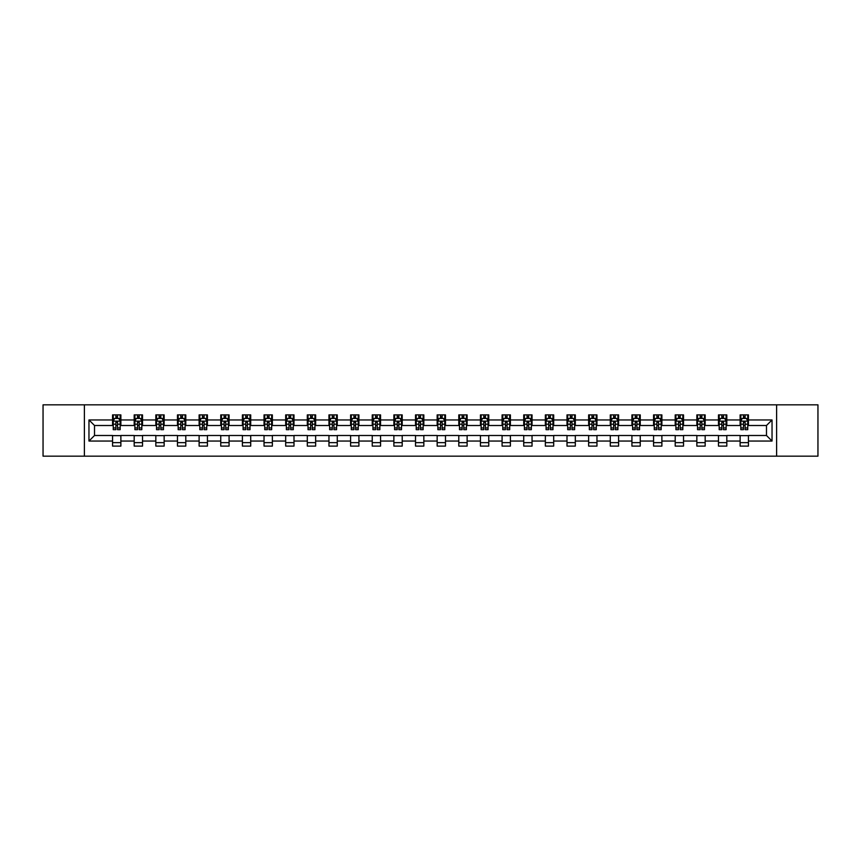 <?xml version="1.0" encoding="UTF-8"?>
<svg xmlns="http://www.w3.org/2000/svg" width="861" height="861" viewBox="0 0 861 861"><rect width="100%" height="100%" fill="white"/><g stroke="black" fill="none" stroke-linecap="round" stroke-linejoin="round"><path stroke-width="1.29" d="M776.611 456.169L817.95 456.169L817.95 404.831L776.611 404.831L776.611 456.169L84.389 456.169L84.389 404.831L43.05 404.831L43.05 456.169L84.389 456.169M776.611 404.831L84.389 404.831M748.446 419.953L748.446 414.894L740.126 414.894L740.126 419.953L726.813 419.953L726.813 414.894L718.483 414.894L718.483 419.953L705.17 419.953L705.17 414.894L696.85 414.894L696.85 419.953L683.526 419.953L683.526 414.894L675.207 414.894L675.207 419.953L661.883 419.953L661.883 414.894L653.564 414.894L653.564 419.953L640.25 419.953L640.25 414.894L631.92 414.894L631.92 419.953L618.607 419.953L618.607 414.894L610.288 414.894L610.288 419.953L596.964 419.953L596.964 414.894L588.644 414.894L588.644 419.953L575.32 419.953L575.32 414.894L567.001 414.894L567.001 419.953L553.688 419.953L553.688 414.894L545.357 414.894L545.357 419.953L532.044 419.953L532.044 414.894L523.725 414.894L523.725 419.953L510.401 419.953L510.401 414.894L502.081 414.894L502.081 419.953L488.768 419.953L488.768 414.894L480.438 414.894L480.438 419.953L467.125 419.953L467.125 414.894L458.795 414.894L458.795 419.953L445.481 419.953L445.481 414.894L437.162 414.894L437.162 419.953L423.838 419.953L423.838 414.894L415.519 414.894L415.519 419.953L402.205 419.953L402.205 414.894L393.875 414.894L393.875 419.953L380.562 419.953L380.562 414.894L372.232 414.894L372.232 419.953L358.919 419.953L358.919 414.894L350.599 414.894L350.599 419.953L337.275 419.953L337.275 414.894L328.956 414.894L328.956 419.953L315.643 419.953L315.643 414.894L307.312 414.894L307.312 419.953L293.999 419.953L293.999 414.894L285.68 414.894L285.68 419.953L272.356 419.953L272.356 414.894L264.036 414.894L264.036 419.953L250.712 419.953L250.712 414.894L242.393 414.894L242.393 419.953L229.08 419.953L229.08 414.894L220.75 414.894L220.75 419.953L207.436 419.953L207.436 414.894L199.117 414.894L199.117 419.953L185.793 419.953L185.793 414.894L177.474 414.894L177.474 419.953L164.15 419.953L164.15 414.894L155.83 414.894L155.83 419.953L142.517 419.953L142.517 414.894L134.187 414.894L134.187 419.953L120.874 419.953L120.874 414.894L112.554 414.894L112.554 419.953L88.963 419.953L88.963 441.047L94.516 435.494L112.554 435.494L112.554 446.106L120.874 446.106L120.874 435.494L134.187 435.494L134.187 446.106L142.517 446.106L142.517 435.494L155.83 435.494L155.83 446.106L164.15 446.106L164.15 435.494L177.474 435.494L177.474 446.106L185.793 446.106L185.793 435.494L199.117 435.494L199.117 446.106L207.436 446.106L207.436 435.494L220.75 435.494L220.75 446.106L229.08 446.106L229.08 435.494L242.393 435.494L242.393 446.106L250.712 446.106L250.712 435.494L264.036 435.494L264.036 446.106L272.356 446.106L272.356 435.494L285.68 435.494L285.68 446.106L293.999 446.106L293.999 435.494L307.312 435.494L307.312 446.106L315.643 446.106L315.643 435.494L328.956 435.494L328.956 446.106L337.275 446.106L337.275 435.494L350.599 435.494L350.599 446.106L358.919 446.106L358.919 435.494L372.232 435.494L372.232 446.106L380.562 446.106L380.562 435.494L393.875 435.494L393.875 446.106L402.205 446.106L402.205 435.494L415.519 435.494L415.519 446.106L423.838 446.106L423.838 435.494L437.162 435.494L437.162 446.106L445.481 446.106L445.481 435.494L458.795 435.494L458.795 446.106L467.125 446.106L467.125 435.494L480.438 435.494L480.438 446.106L488.768 446.106L488.768 435.494L502.081 435.494L502.081 446.106L510.401 446.106L510.401 435.494L523.725 435.494L523.725 446.106L532.044 446.106L532.044 435.494L545.357 435.494L545.357 446.106L553.688 446.106L553.688 435.494L567.001 435.494L567.001 446.106L575.32 446.106L575.32 435.494L588.644 435.494L588.644 446.106L596.964 446.106L596.964 435.494L610.288 435.494L610.288 446.106L618.607 446.106L618.607 435.494L631.92 435.494L631.92 446.106L640.25 446.106L640.25 435.494L653.564 435.494L653.564 446.106L661.883 446.106L661.883 435.494L675.207 435.494L675.207 446.106L683.526 446.106L683.526 435.494L696.85 435.494L696.85 446.106L705.17 446.106L705.17 435.494L718.483 435.494L718.483 446.106L726.813 446.106L726.813 435.494L740.126 435.494L740.126 446.106L748.446 446.106L748.446 435.494L766.484 435.494L766.484 425.506L748.446 425.506L748.446 419.953L772.037 419.953L772.037 441.047L748.446 441.047M740.126 441.047L726.813 441.047M718.483 441.047L705.17 441.047M696.85 441.047L683.526 441.047M675.207 441.047L661.883 441.047M653.564 441.047L640.25 441.047M631.92 441.047L618.607 441.047M610.288 441.047L596.964 441.047M588.644 441.047L575.32 441.047M567.001 441.047L553.688 441.047M545.357 441.047L532.044 441.047M523.725 441.047L510.401 441.047M502.081 441.047L488.768 441.047M480.438 441.047L467.125 441.047M458.795 441.047L445.481 441.047M437.162 441.047L423.838 441.047M415.519 441.047L402.205 441.047M393.875 441.047L380.562 441.047M372.232 441.047L358.919 441.047M350.599 441.047L337.275 441.047M328.956 441.047L315.643 441.047M307.312 441.047L293.999 441.047M285.68 441.047L272.356 441.047M264.036 441.047L250.712 441.047M242.393 441.047L229.08 441.047M220.75 441.047L207.436 441.047M199.117 441.047L185.793 441.047M177.474 441.047L164.15 441.047M155.83 441.047L142.517 441.047M134.187 441.047L120.874 441.047M112.554 441.047L88.963 441.047M740.126 419.953L740.126 425.506L726.813 425.506L726.813 419.953M718.483 419.953L718.483 425.506L705.17 425.506L705.17 419.953M696.85 419.953L696.85 425.506L683.526 425.506L683.526 419.953M675.207 419.953L675.207 425.506L661.883 425.506L661.883 419.953M653.564 419.953L653.564 425.506L640.25 425.506L640.25 419.953M631.92 419.953L631.92 425.506L618.607 425.506L618.607 419.953M610.288 419.953L610.288 425.506L596.964 425.506L596.964 419.953M588.644 419.953L588.644 425.506L575.32 425.506L575.32 419.953M567.001 419.953L567.001 425.506L553.688 425.506L553.688 419.953M545.357 419.953L545.357 425.506L532.044 425.506L532.044 419.953M523.725 419.953L523.725 425.506L510.401 425.506L510.401 419.953M502.081 419.953L502.081 425.506L488.768 425.506L488.768 419.953M480.438 419.953L480.438 425.506L467.125 425.506L467.125 419.953M458.795 419.953L458.795 425.506L445.481 425.506L445.481 419.953M437.162 419.953L437.162 425.506L423.838 425.506L423.838 419.953M415.519 419.953L415.519 425.506L402.205 425.506L402.205 419.953M393.875 419.953L393.875 425.506L380.562 425.506L380.562 419.953M372.232 419.953L372.232 425.506L358.919 425.506L358.919 419.953M350.599 419.953L350.599 425.506L337.275 425.506L337.275 419.953M328.956 419.953L328.956 425.506L315.643 425.506L315.643 419.953M307.312 419.953L307.312 425.506L293.999 425.506L293.999 419.953M285.68 419.953L285.68 425.506L272.356 425.506L272.356 419.953M264.036 419.953L264.036 425.506L250.712 425.506L250.712 419.953M242.393 419.953L242.393 425.506L229.08 425.506L229.08 419.953M220.75 419.953L220.75 425.506L207.436 425.506L207.436 419.953M199.117 419.953L199.117 425.506L185.793 425.506L185.793 419.953M177.474 419.953L177.474 425.506L164.15 425.506L164.15 419.953M155.83 419.953L155.83 425.506L142.517 425.506L142.517 419.953M134.187 419.953L134.187 425.506L120.874 425.506L120.874 419.953M112.554 419.953L112.554 425.506L94.516 425.506L88.963 419.953M94.516 425.506L94.516 435.494M772.037 441.047L766.484 435.494M766.484 425.506L772.037 419.953M112.554 418.36L113.243 418.36M115.88 418.36L117.548 418.36M120.174 418.36L120.874 418.36M112.554 425.366L113.243 425.366M115.88 425.366L117.548 425.366M120.174 425.366L120.874 425.366M112.554 435.634L120.874 435.634M112.554 442.64L120.874 442.64M134.187 435.634L142.517 435.634M134.187 442.64L142.517 442.64M134.187 418.36L134.886 418.36M137.523 418.36L139.181 418.36M141.817 418.36L142.517 418.36M134.187 425.366L134.886 425.366M137.523 425.366L139.181 425.366M141.817 425.366L142.517 425.366M155.83 435.634L164.15 435.634M155.83 442.64L164.15 442.64M155.83 418.36L156.53 418.36M159.156 418.36L160.824 418.36M163.461 418.36L164.15 418.36M155.83 425.366L156.53 425.366M159.156 425.366L160.824 425.366M163.461 425.366L164.15 425.366M177.474 435.634L185.793 435.634M177.474 442.64L185.793 442.64M177.474 418.36L178.162 418.36M180.799 418.36L182.467 418.36M185.104 418.36L185.793 418.36M177.474 425.366L178.162 425.366M180.799 425.366L182.467 425.366M185.104 425.366L185.793 425.366M199.117 435.634L207.436 435.634M199.117 442.64L207.436 442.64M199.117 418.36L199.806 418.36M202.443 418.36L204.111 418.36M206.737 418.36L207.436 418.36M199.117 425.366L199.806 425.366M202.443 425.366L204.111 425.366M206.737 425.366L207.436 425.366M220.75 435.634L229.08 435.634M220.75 442.64L229.08 442.64M220.75 418.36L221.449 418.36M224.086 418.36L225.743 418.36M228.38 418.36L229.08 418.36M220.75 425.366L221.449 425.366M224.086 425.366L225.743 425.366M228.38 425.366L229.08 425.366M242.393 435.634L250.712 435.634M242.393 442.64L250.712 442.64M242.393 418.36L243.082 418.36M245.719 418.36L247.387 418.36M250.024 418.36L250.712 418.36M242.393 425.366L243.082 425.366M245.719 425.366L247.387 425.366M250.024 425.366L250.712 425.366M264.036 435.634L272.356 435.634M264.036 442.64L272.356 442.64M264.036 418.36L264.725 418.36M267.362 418.36L269.03 418.36M271.667 418.36L272.356 418.36M264.036 425.366L264.725 425.366M267.362 425.366L269.03 425.366M271.667 425.366L272.356 425.366M285.68 435.634L293.999 435.634M285.68 442.64L293.999 442.64M285.68 418.36L286.369 418.36M289.005 418.36L290.674 418.36M293.3 418.36L293.999 418.36M285.68 425.366L286.369 425.366M289.005 425.366L290.674 425.366M293.3 425.366L293.999 425.366M307.312 435.634L315.643 435.634M307.312 442.64L315.643 442.64M307.312 418.36L308.012 418.36M310.649 418.36L312.306 418.36M314.943 418.36L315.643 418.36M307.312 425.366L308.012 425.366M310.649 425.366L312.306 425.366M314.943 425.366L315.643 425.366M328.956 435.634L337.275 435.634M328.956 442.64L337.275 442.64M328.956 418.36L329.645 418.36M332.281 418.36L333.95 418.36M336.586 418.36L337.275 418.36M328.956 425.366L329.645 425.366M332.281 425.366L333.95 425.366M336.586 425.366L337.275 425.366M350.599 435.634L358.919 435.634M350.599 442.64L358.919 442.64M350.599 418.36L351.288 418.36M353.925 418.36L355.593 418.36M358.23 418.36L358.919 418.36M350.599 425.366L351.288 425.366M353.925 425.366L355.593 425.366M358.23 425.366L358.919 425.366M372.232 435.634L380.562 435.634M372.232 442.64L380.562 442.64M372.232 418.36L372.931 418.36M375.568 418.36L377.226 418.36M379.862 418.36L380.562 418.36M372.232 425.366L372.931 425.366M375.568 425.366L377.226 425.366M379.862 425.366L380.562 425.366M393.875 435.634L402.205 435.634M393.875 442.64L402.205 442.64M393.875 418.36L394.575 418.36M397.212 418.36L398.869 418.36M401.506 418.36L402.205 418.36M393.875 425.366L394.575 425.366M397.212 425.366L398.869 425.366M401.506 425.366L402.205 425.366M415.519 435.634L423.838 435.634M415.519 442.64L423.838 442.64M415.519 418.36L416.207 418.36M418.844 418.36L420.512 418.36M423.149 418.36L423.838 418.36M415.519 425.366L416.207 425.366M418.844 425.366L420.512 425.366M423.149 425.366L423.838 425.366M437.162 435.634L445.481 435.634M437.162 442.64L445.481 442.64M437.162 418.36L437.851 418.36M440.488 418.36L442.156 418.36M444.793 418.36L445.481 418.36M437.162 425.366L437.851 425.366M440.488 425.366L442.156 425.366M444.793 425.366L445.481 425.366M458.795 435.634L467.125 435.634M458.795 442.64L467.125 442.64M458.795 418.36L459.494 418.36M462.131 418.36L463.788 418.36M466.425 418.36L467.125 418.36M458.795 425.366L459.494 425.366M462.131 425.366L463.788 425.366M466.425 425.366L467.125 425.366M480.438 435.634L488.768 435.634M480.438 442.64L488.768 442.64M480.438 418.36L481.138 418.36M483.774 418.36L485.432 418.36M488.069 418.36L488.768 418.36M480.438 425.366L481.138 425.366M483.774 425.366L485.432 425.366M488.069 425.366L488.768 425.366M502.081 435.634L510.401 435.634M502.081 442.64L510.401 442.64M502.081 418.36L502.77 418.36M505.407 418.36L507.075 418.36M509.712 418.36L510.401 418.36M502.081 425.366L502.77 425.366M505.407 425.366L507.075 425.366M509.712 425.366L510.401 425.366M523.725 435.634L532.044 435.634M523.725 442.64L532.044 442.64M523.725 418.36L524.414 418.36M527.05 418.36L528.719 418.36M531.355 418.36L532.044 418.36M523.725 425.366L524.414 425.366M527.05 425.366L528.719 425.366M531.355 425.366L532.044 425.366M545.357 435.634L553.688 435.634M545.357 442.64L553.688 442.64M545.357 418.36L546.057 418.36M548.694 418.36L550.351 418.36M552.988 418.36L553.688 418.36M545.357 425.366L546.057 425.366M548.694 425.366L550.351 425.366M552.988 425.366L553.688 425.366M567.001 435.634L575.32 435.634M567.001 442.64L575.32 442.64M567.001 418.36L567.7 418.36M570.326 418.36L571.995 418.36M574.631 418.36L575.32 418.36M567.001 425.366L567.7 425.366M570.326 425.366L571.995 425.366M574.631 425.366L575.32 425.366M588.644 435.634L596.964 435.634M588.644 442.64L596.964 442.64M588.644 418.36L589.333 418.36M591.97 418.36L593.638 418.36M596.275 418.36L596.964 418.36M588.644 425.366L589.333 425.366M591.97 425.366L593.638 425.366M596.275 425.366L596.964 425.366M610.288 435.634L618.607 435.634M610.288 442.64L618.607 442.64M610.288 418.36L610.976 418.36M613.613 418.36L615.281 418.36M617.918 418.36L618.607 418.36M610.288 425.366L610.976 425.366M613.613 425.366L615.281 425.366M617.918 425.366L618.607 425.366M631.92 435.634L640.25 435.634M631.92 442.64L640.25 442.64M631.92 418.36L632.62 418.36M635.257 418.36L636.914 418.36M639.551 418.36L640.25 418.36M631.92 425.366L632.62 425.366M635.257 425.366L636.914 425.366M639.551 425.366L640.25 425.366M653.564 435.634L661.883 435.634M653.564 442.64L661.883 442.64M653.564 418.36L654.263 418.36M656.889 418.36L658.557 418.36M661.194 418.36L661.883 418.36M653.564 425.366L654.263 425.366M656.889 425.366L658.557 425.366M661.194 425.366L661.883 425.366M675.207 435.634L683.526 435.634M675.207 442.64L683.526 442.64M675.207 418.36L675.896 418.36M678.533 418.36L680.201 418.36M682.838 418.36L683.526 418.36M675.207 425.366L675.896 425.366M678.533 425.366L680.201 425.366M682.838 425.366L683.526 425.366M696.85 435.634L705.17 435.634M696.85 442.64L705.17 442.64M696.85 418.36L697.539 418.36M700.176 418.36L701.844 418.36M704.47 418.36L705.17 418.36M696.85 425.366L697.539 425.366M700.176 425.366L701.844 425.366M704.47 425.366L705.17 425.366M718.483 435.634L726.813 435.634M718.483 442.64L726.813 442.64M718.483 418.36L719.183 418.36M721.819 418.36L723.477 418.36M726.114 418.36L726.813 418.36M718.483 425.366L719.183 425.366M721.819 425.366L723.477 425.366M726.114 425.366L726.813 425.366M740.126 435.634L748.446 435.634M740.126 442.64L748.446 442.64M740.126 418.36L740.826 418.36M743.452 418.36L745.12 418.36M747.757 418.36L748.446 418.36M740.126 425.366L740.826 425.366M743.452 425.366L745.12 425.366M747.757 425.366L748.446 425.366M117.548 416.702L115.88 416.702M120.174 427.928L117.548 427.928L117.548 429.671L120.174 429.671L120.174 421.201L118.796 418.435L114.631 418.435L113.243 421.201L113.243 429.671L115.88 429.671L115.88 427.928L113.243 427.928M113.243 421.201L113.243 414.894M120.174 421.201L120.174 414.894M115.88 418.435L115.88 414.894M117.548 414.894L117.548 418.435M117.548 427.928L117.548 422.245L115.88 422.245L115.88 427.928M139.181 416.702L137.523 416.702M141.817 427.928L139.181 427.928L139.181 429.671L141.817 429.671L141.817 421.201L140.429 418.435L136.275 418.435L134.886 421.201L134.886 429.671L137.523 429.671L137.523 427.928L134.886 427.928M134.886 421.201L134.886 414.894M141.817 421.201L141.817 414.894M137.523 418.435L137.523 414.894M139.181 414.894L139.181 418.435M139.181 427.928L139.181 422.245L137.523 422.245L137.523 427.928M160.824 416.702L159.156 416.702M163.461 427.928L160.824 427.928L160.824 429.671L163.461 429.671L163.461 421.201L162.072 418.435L157.907 418.435L156.53 421.201L156.53 429.671L159.156 429.671L159.156 427.928L156.53 427.928M156.53 421.201L156.53 414.894M163.461 421.201L163.461 414.894M159.156 418.435L159.156 414.894M160.824 414.894L160.824 418.435M160.824 427.928L160.824 422.245L159.156 422.245L159.156 427.928M182.467 416.702L180.799 416.702M185.104 427.928L182.467 427.928L182.467 429.671L185.104 429.671L185.104 421.201L183.716 418.435L179.551 418.435L178.162 421.201L178.162 429.671L180.799 429.671L180.799 427.928L178.162 427.928M178.162 421.201L178.162 414.894M185.104 421.201L185.104 414.894M180.799 418.435L180.799 414.894M182.467 414.894L182.467 418.435M182.467 427.928L182.467 422.245L180.799 422.245L180.799 427.928M204.111 416.702L202.443 416.702M206.737 427.928L204.111 427.928L204.111 429.671L206.737 429.671L206.737 421.201L205.359 418.435L201.194 418.435L199.806 421.201L199.806 429.671L202.443 429.671L202.443 427.928L199.806 427.928M199.806 421.201L199.806 414.894M206.737 421.201L206.737 414.894M202.443 418.435L202.443 414.894M204.111 414.894L204.111 418.435M204.111 427.928L204.111 422.245L202.443 422.245L202.443 427.928M225.743 416.702L224.086 416.702M228.38 427.928L225.743 427.928L225.743 429.671L228.38 429.671L228.38 421.201L226.992 418.435L222.838 418.435L221.449 421.201L221.449 429.671L224.086 429.671L224.086 427.928L221.449 427.928M221.449 421.201L221.449 414.894M228.38 421.201L228.38 414.894M224.086 418.435L224.086 414.894M225.743 414.894L225.743 418.435M225.743 427.928L225.743 422.245L224.086 422.245L224.086 427.928M247.387 416.702L245.719 416.702M250.024 427.928L247.387 427.928L247.387 429.671L250.024 429.671L250.024 421.201L248.635 418.435L244.47 418.435L243.082 421.201L243.082 429.671L245.719 429.671L245.719 427.928L243.082 427.928M243.082 421.201L243.082 414.894M250.024 421.201L250.024 414.894M245.719 418.435L245.719 414.894M247.387 414.894L247.387 418.435M247.387 427.928L247.387 422.245L245.719 422.245L245.719 427.928M269.03 416.702L267.362 416.702M271.667 427.928L269.03 427.928L269.03 429.671L271.667 429.671L271.667 421.201L270.279 418.435L266.114 418.435L264.725 421.201L264.725 429.671L267.362 429.671L267.362 427.928L264.725 427.928M264.725 421.201L264.725 414.894M271.667 421.201L271.667 414.894M267.362 418.435L267.362 414.894M269.03 414.894L269.03 418.435M269.03 427.928L269.03 422.245L267.362 422.245L267.362 427.928M290.674 416.702L289.005 416.702M293.3 427.928L290.674 427.928L290.674 429.671L293.3 429.671L293.3 421.201L291.922 418.435L287.757 418.435L286.369 421.201L286.369 429.671L289.005 429.671L289.005 427.928L286.369 427.928M286.369 421.201L286.369 414.894M293.3 421.201L293.3 414.894M289.005 418.435L289.005 414.894M290.674 414.894L290.674 418.435M290.674 427.928L290.674 422.245L289.005 422.245L289.005 427.928M312.306 416.702L310.649 416.702M314.943 427.928L312.306 427.928L312.306 429.671L314.943 429.671L314.943 421.201L313.555 418.435L309.4 418.435L308.012 421.201L308.012 429.671L310.649 429.671L310.649 427.928L308.012 427.928M308.012 421.201L308.012 414.894M314.943 421.201L314.943 414.894M310.649 418.435L310.649 414.894M312.306 414.894L312.306 418.435M312.306 427.928L312.306 422.245L310.649 422.245L310.649 427.928M333.95 416.702L332.281 416.702M336.586 427.928L333.95 427.928L333.95 429.671L336.586 429.671L336.586 421.201L335.198 418.435L331.033 418.435L329.645 421.201L329.645 429.671L332.281 429.671L332.281 427.928L329.645 427.928M329.645 421.201L329.645 414.894M336.586 421.201L336.586 414.894M332.281 418.435L332.281 414.894M333.95 414.894L333.95 418.435M333.95 427.928L333.95 422.245L332.281 422.245L332.281 427.928M355.593 416.702L353.925 416.702M358.23 427.928L355.593 427.928L355.593 429.671L358.23 429.671L358.23 421.201L356.841 418.435L352.676 418.435L351.288 421.201L351.288 429.671L353.925 429.671L353.925 427.928L351.288 427.928M351.288 421.201L351.288 414.894M358.23 421.201L358.23 414.894M353.925 418.435L353.925 414.894M355.593 414.894L355.593 418.435M355.593 427.928L355.593 422.245L353.925 422.245L353.925 427.928M377.226 416.702L375.568 416.702M379.862 427.928L377.226 427.928L377.226 429.671L379.862 429.671L379.862 421.201L378.474 418.435L374.32 418.435L372.931 421.201L372.931 429.671L375.568 429.671L375.568 427.928L372.931 427.928M372.931 421.201L372.931 414.894M379.862 421.201L379.862 414.894M375.568 418.435L375.568 414.894M377.226 414.894L377.226 418.435M377.226 427.928L377.226 422.245L375.568 422.245L375.568 427.928M398.869 416.702L397.212 416.702M401.506 427.928L398.869 427.928L398.869 429.671L401.506 429.671L401.506 421.201L400.117 418.435L395.963 418.435L394.575 421.201L394.575 429.671L397.212 429.671L397.212 427.928L394.575 427.928M394.575 421.201L394.575 414.894M401.506 421.201L401.506 414.894M397.212 418.435L397.212 414.894M398.869 414.894L398.869 418.435M398.869 427.928L398.869 422.245L397.212 422.245L397.212 427.928M420.512 416.702L418.844 416.702M423.149 427.928L420.512 427.928L420.512 429.671L423.149 429.671L423.149 421.201L421.761 418.435L417.596 418.435L416.207 421.201L416.207 429.671L418.844 429.671L418.844 427.928L416.207 427.928M416.207 421.201L416.207 414.894M423.149 421.201L423.149 414.894M418.844 418.435L418.844 414.894M420.512 414.894L420.512 418.435M420.512 427.928L420.512 422.245L418.844 422.245L418.844 427.928M442.156 416.702L440.488 416.702M444.793 427.928L442.156 427.928L442.156 429.671L444.793 429.671L444.793 421.201L443.404 418.435L439.239 418.435L437.851 421.201L437.851 429.671L440.488 429.671L440.488 427.928L437.851 427.928M437.851 421.201L437.851 414.894M444.793 421.201L444.793 414.894M440.488 418.435L440.488 414.894M442.156 414.894L442.156 418.435M442.156 427.928L442.156 422.245L440.488 422.245L440.488 427.928M463.788 416.702L462.131 416.702M466.425 427.928L463.788 427.928L463.788 429.671L466.425 429.671L466.425 421.201L465.037 418.435L460.883 418.435L459.494 421.201L459.494 429.671L462.131 429.671L462.131 427.928L459.494 427.928M459.494 421.201L459.494 414.894M466.425 421.201L466.425 414.894M462.131 418.435L462.131 414.894M463.788 414.894L463.788 418.435M463.788 427.928L463.788 422.245L462.131 422.245L462.131 427.928M485.432 416.702L483.774 416.702M488.069 427.928L485.432 427.928L485.432 429.671L488.069 429.671L488.069 421.201L486.68 418.435L482.526 418.435L481.138 421.201L481.138 429.671L483.774 429.671L483.774 427.928L481.138 427.928M481.138 421.201L481.138 414.894M488.069 421.201L488.069 414.894M483.774 418.435L483.774 414.894M485.432 414.894L485.432 418.435M485.432 427.928L485.432 422.245L483.774 422.245L483.774 427.928M507.075 416.702L505.407 416.702M509.712 427.928L507.075 427.928L507.075 429.671L509.712 429.671L509.712 421.201L508.324 418.435L504.159 418.435L502.77 421.201L502.77 429.671L505.407 429.671L505.407 427.928L502.77 427.928M502.77 421.201L502.77 414.894M509.712 421.201L509.712 414.894M505.407 418.435L505.407 414.894M507.075 414.894L507.075 418.435M507.075 427.928L507.075 422.245L505.407 422.245L505.407 427.928M528.719 416.702L527.05 416.702M531.355 427.928L528.719 427.928L528.719 429.671L531.355 429.671L531.355 421.201L529.967 418.435L525.802 418.435L524.414 421.201L524.414 429.671L527.05 429.671L527.05 427.928L524.414 427.928M524.414 421.201L524.414 414.894M531.355 421.201L531.355 414.894M527.05 418.435L527.05 414.894M528.719 414.894L528.719 418.435M528.719 427.928L528.719 422.245L527.05 422.245L527.05 427.928M550.351 416.702L548.694 416.702M552.988 427.928L550.351 427.928L550.351 429.671L552.988 429.671L552.988 421.201L551.6 418.435L547.445 418.435L546.057 421.201L546.057 429.671L548.694 429.671L548.694 427.928L546.057 427.928M546.057 421.201L546.057 414.894M552.988 421.201L552.988 414.894M548.694 418.435L548.694 414.894M550.351 414.894L550.351 418.435M550.351 427.928L550.351 422.245L548.694 422.245L548.694 427.928M571.995 416.702L570.326 416.702M574.631 427.928L571.995 427.928L571.995 429.671L574.631 429.671L574.631 421.201L573.243 418.435L569.078 418.435L567.7 421.201L567.7 429.671L570.326 429.671L570.326 427.928L567.7 427.928M567.7 421.201L567.7 414.894M574.631 421.201L574.631 414.894M570.326 418.435L570.326 414.894M571.995 414.894L571.995 418.435M571.995 427.928L571.995 422.245L570.326 422.245L570.326 427.928M593.638 416.702L591.97 416.702M596.275 427.928L593.638 427.928L593.638 429.671L596.275 429.671L596.275 421.201L594.886 418.435L590.721 418.435L589.333 421.201L589.333 429.671L591.97 429.671L591.97 427.928L589.333 427.928M589.333 421.201L589.333 414.894M596.275 421.201L596.275 414.894M591.97 418.435L591.97 414.894M593.638 414.894L593.638 418.435M593.638 427.928L593.638 422.245L591.97 422.245L591.97 427.928M615.281 416.702L613.613 416.702M617.918 427.928L615.281 427.928L615.281 429.671L617.918 429.671L617.918 421.201L616.53 418.435L612.365 418.435L610.976 421.201L610.976 429.671L613.613 429.671L613.613 427.928L610.976 427.928M610.976 421.201L610.976 414.894M617.918 421.201L617.918 414.894M613.613 418.435L613.613 414.894M615.281 414.894L615.281 418.435M615.281 427.928L615.281 422.245L613.613 422.245L613.613 427.928M636.914 416.702L635.257 416.702M639.551 427.928L636.914 427.928L636.914 429.671L639.551 429.671L639.551 421.201L638.162 418.435L634.008 418.435L632.62 421.201L632.62 429.671L635.257 429.671L635.257 427.928L632.62 427.928M632.62 421.201L632.62 414.894M639.551 421.201L639.551 414.894M635.257 418.435L635.257 414.894M636.914 414.894L636.914 418.435M636.914 427.928L636.914 422.245L635.257 422.245L635.257 427.928M658.557 416.702L656.889 416.702M661.194 427.928L658.557 427.928L658.557 429.671L661.194 429.671L661.194 421.201L659.806 418.435L655.641 418.435L654.263 421.201L654.263 429.671L656.889 429.671L656.889 427.928L654.263 427.928M654.263 421.201L654.263 414.894M661.194 421.201L661.194 414.894M656.889 418.435L656.889 414.894M658.557 414.894L658.557 418.435M658.557 427.928L658.557 422.245L656.889 422.245L656.889 427.928M680.201 416.702L678.533 416.702M682.838 427.928L680.201 427.928L680.201 429.671L682.838 429.671L682.838 421.201L681.449 418.435L677.284 418.435L675.896 421.201L675.896 429.671L678.533 429.671L678.533 427.928L675.896 427.928M675.896 421.201L675.896 414.894M682.838 421.201L682.838 414.894M678.533 418.435L678.533 414.894M680.201 414.894L680.201 418.435M680.201 427.928L680.201 422.245L678.533 422.245L678.533 427.928M701.844 416.702L700.176 416.702M704.47 427.928L701.844 427.928L701.844 429.671L704.47 429.671L704.47 421.201L703.093 418.435L698.928 418.435L697.539 421.201L697.539 429.671L700.176 429.671L700.176 427.928L697.539 427.928M697.539 421.201L697.539 414.894M704.47 421.201L704.47 414.894M700.176 418.435L700.176 414.894M701.844 414.894L701.844 418.435M701.844 427.928L701.844 422.245L700.176 422.245L700.176 427.928M723.477 416.702L721.819 416.702M726.114 427.928L723.477 427.928L723.477 429.671L726.114 429.671L726.114 421.201L724.725 418.435L720.571 418.435L719.183 421.201L719.183 429.671L721.819 429.671L721.819 427.928L719.183 427.928M719.183 421.201L719.183 414.894M726.114 421.201L726.114 414.894M721.819 418.435L721.819 414.894M723.477 414.894L723.477 418.435M723.477 427.928L723.477 422.245L721.819 422.245L721.819 427.928M745.12 416.702L743.452 416.702M747.757 427.928L745.12 427.928L745.12 429.671L747.757 429.671L747.757 421.201L746.369 418.435L742.204 418.435L740.826 421.201L740.826 429.671L743.452 429.671L743.452 427.928L740.826 427.928M740.826 421.201L740.826 414.894M747.757 421.201L747.757 414.894M743.452 418.435L743.452 414.894M745.12 414.894L745.12 418.435M745.12 427.928L745.12 422.245L743.452 422.245L743.452 427.928M120.142 421.137L113.275 421.137M113.243 418.597L114.545 418.597M118.872 418.597L120.174 418.597M115.88 424.215L113.243 424.215M120.174 424.215L117.548 424.215M117.548 417.585L115.88 417.585M141.785 421.137L134.919 421.137M134.886 418.597L136.189 418.597M140.515 418.597L141.817 418.597M137.523 424.215L134.886 424.215M141.817 424.215L139.181 424.215M139.181 417.585L137.523 417.585M163.429 421.137L156.562 421.137M156.53 418.597L157.832 418.597M162.159 418.597L163.461 418.597M159.156 424.215L156.53 424.215M163.461 424.215L160.824 424.215M160.824 417.585L159.156 417.585M185.061 421.137L178.195 421.137M178.162 418.597L179.465 418.597M183.802 418.597L185.104 418.597M180.799 424.215L178.162 424.215M185.104 424.215L182.467 424.215M182.467 417.585L180.799 417.585M206.705 421.137L199.838 421.137M199.806 418.597L201.108 418.597M205.435 418.597L206.737 418.597M202.443 424.215L199.806 424.215M206.737 424.215L204.111 424.215M204.111 417.585L202.443 417.585M228.348 421.137L221.481 421.137M221.449 418.597L222.751 418.597M227.078 418.597L228.38 418.597M224.086 424.215L221.449 424.215M228.38 424.215L225.743 424.215M225.743 417.585L224.086 417.585M249.991 421.137L243.125 421.137M243.082 418.597L244.395 418.597M248.721 418.597L250.024 418.597M245.719 424.215L243.082 424.215M250.024 424.215L247.387 424.215M247.387 417.585L245.719 417.585M271.624 421.137L264.757 421.137M264.725 418.597L266.027 418.597M270.365 418.597L271.667 418.597M267.362 424.215L264.725 424.215M271.667 424.215L269.03 424.215M269.03 417.585L267.362 417.585M293.267 421.137L286.401 421.137M286.369 418.597L287.671 418.597M291.997 418.597L293.3 418.597M289.005 424.215L286.369 424.215M293.3 424.215L290.674 424.215M290.674 417.585L289.005 417.585M314.911 421.137L308.044 421.137M308.012 418.597L309.314 418.597M313.641 418.597L314.943 418.597M310.649 424.215L308.012 424.215M314.943 424.215L312.306 424.215M312.306 417.585L310.649 417.585M336.554 421.137L329.688 421.137M329.645 418.597L330.958 418.597M335.284 418.597L336.586 418.597M332.281 424.215L329.645 424.215M336.586 424.215L333.95 424.215M333.95 417.585L332.281 417.585M358.187 421.137L351.32 421.137M351.288 418.597L352.59 418.597M356.917 418.597L358.23 418.597M353.925 424.215L351.288 424.215M358.23 424.215L355.593 424.215M355.593 417.585L353.925 417.585M379.83 421.137L372.964 421.137M372.931 418.597L374.234 418.597M378.56 418.597L379.862 418.597M375.568 424.215L372.931 424.215M379.862 424.215L377.226 424.215M377.226 417.585L375.568 417.585M401.474 421.137L394.607 421.137M394.575 418.597L395.877 418.597M400.204 418.597L401.506 418.597M397.212 424.215L394.575 424.215M401.506 424.215L398.869 424.215M398.869 417.585L397.212 417.585M423.117 421.137L416.25 421.137M416.207 418.597L417.52 418.597M421.847 418.597L423.149 418.597M418.844 424.215L416.207 424.215M423.149 424.215L420.512 424.215M420.512 417.585L418.844 417.585M444.75 421.137L437.883 421.137M437.851 418.597L439.153 418.597M443.48 418.597L444.793 418.597M440.488 424.215L437.851 424.215M444.793 424.215L442.156 424.215M442.156 417.585L440.488 417.585M466.393 421.137L459.526 421.137M459.494 418.597L460.796 418.597M465.123 418.597L466.425 418.597M462.131 424.215L459.494 424.215M466.425 424.215L463.788 424.215M463.788 417.585L462.131 417.585M488.036 421.137L481.17 421.137M481.138 418.597L482.44 418.597M486.766 418.597L488.069 418.597M483.774 424.215L481.138 424.215M488.069 424.215L485.432 424.215M485.432 417.585L483.774 417.585M509.68 421.137L502.813 421.137M502.77 418.597L504.083 418.597M508.41 418.597L509.712 418.597M505.407 424.215L502.77 424.215M509.712 424.215L507.075 424.215M507.075 417.585L505.407 417.585M531.312 421.137L524.446 421.137M524.414 418.597L525.716 418.597M530.042 418.597L531.355 418.597M527.05 424.215L524.414 424.215M531.355 424.215L528.719 424.215M528.719 417.585L527.05 417.585M552.956 421.137L546.089 421.137M546.057 418.597L547.359 418.597M551.686 418.597L552.988 418.597M548.694 424.215L546.057 424.215M552.988 424.215L550.351 424.215M550.351 417.585L548.694 417.585M574.599 421.137L567.733 421.137M567.7 418.597L569.003 418.597M573.329 418.597L574.631 418.597M570.326 424.215L567.7 424.215M574.631 424.215L571.995 424.215M571.995 417.585L570.326 417.585M596.242 421.137L589.376 421.137M589.333 418.597L590.635 418.597M594.973 418.597L596.275 418.597M591.97 424.215L589.333 424.215M596.275 424.215L593.638 424.215M593.638 417.585L591.97 417.585M617.875 421.137L611.009 421.137M610.976 418.597L612.279 418.597M616.605 418.597L617.918 418.597M613.613 424.215L610.976 424.215M617.918 424.215L615.281 424.215M615.281 417.585L613.613 417.585M639.519 421.137L632.652 421.137M632.62 418.597L633.922 418.597M638.249 418.597L639.551 418.597M635.257 424.215L632.62 424.215M639.551 424.215L636.914 424.215M636.914 417.585L635.257 417.585M661.162 421.137L654.295 421.137M654.263 418.597L655.565 418.597M659.892 418.597L661.194 418.597M656.889 424.215L654.263 424.215M661.194 424.215L658.557 424.215M658.557 417.585L656.889 417.585M682.805 421.137L675.939 421.137M675.896 418.597L677.198 418.597M681.535 418.597L682.838 418.597M678.533 424.215L675.896 424.215M682.838 424.215L680.201 424.215M680.201 417.585L678.533 417.585M704.438 421.137L697.571 421.137M697.539 418.597L698.841 418.597M703.168 418.597L704.47 418.597M700.176 424.215L697.539 424.215M704.47 424.215L701.844 424.215M701.844 417.585L700.176 417.585M726.081 421.137L719.215 421.137M719.183 418.597L720.485 418.597M724.811 418.597L726.114 418.597M721.819 424.215L719.183 424.215M726.114 424.215L723.477 424.215M723.477 417.585L721.819 417.585M747.725 421.137L740.858 421.137M740.826 418.597L742.128 418.597M746.455 418.597L747.757 418.597M743.452 424.215L740.826 424.215M747.757 424.215L745.12 424.215M745.12 417.585L743.452 417.585"/></g></svg>
